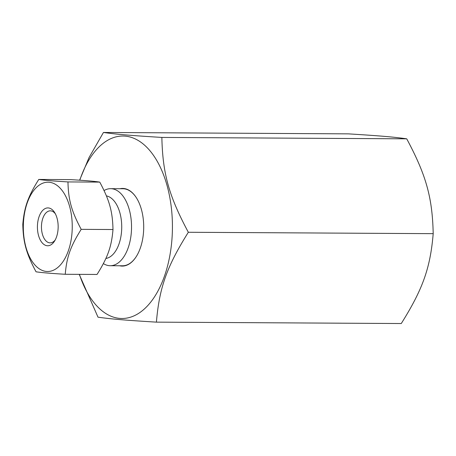 <?xml version="1.0" encoding="UTF-8"?>
<svg xmlns="http://www.w3.org/2000/svg" width="456" height="456" viewBox="0 0 456 456"><rect width="100%" height="100%" fill="white"/><g stroke="black" fill="none" stroke-linecap="round" stroke-linejoin="round"><path stroke-width="0.68" d="M79.435 274.364A91.246 49.989 -89.7 0 0 146.986 306.415A91.246 49.989 -89.7 0 0 166.508 183.608A91.246 49.989 -89.7 0 0 99.807 146.205A91.246 49.989 -89.7 0 0 79.794 180.217M120.002 188.721A38.828 21.272 90.3 0 1 136.532 197.995A38.828 21.272 90.3 0 1 136.201 256.682A38.828 21.272 90.3 0 1 119.563 265.768M103.381 263.596A38.526 21.107 -89.7 0 0 110.215 265.717A38.526 21.107 -89.7 0 0 131.539 227.316A38.526 21.107 -89.7 0 0 110.654 188.67L122.909 188.738A38.526 21.107 90.3 0 1 136.606 198.115M136.27 256.568A38.526 21.107 90.3 0 1 132.246 261.487A38.526 21.107 90.3 0 1 122.47 265.785L110.215 265.717M79.224 274.358L98.006 317.176C111.03 319.023 124.767 320.192 156.408 322.141C159.309 287.725 166.822 266.583 188.334 232.269C168.902 195.955 162.672 173.645 161.857 137.433C130.216 135.478 116.479 134.309 103.449 132.468L89.011 157.628L79.6 180.205M188.334 232.269L433.2 233.66C430.299 268.077 422.792 289.218 401.274 323.532L156.408 322.141M103.449 132.468L348.316 133.859C379.956 135.808 393.693 136.977 406.723 138.823C426.155 175.138 432.385 197.448 433.2 233.66M406.723 138.823L161.857 137.433M105.86 258.484A31.435 17.225 90.3 0 0 121.729 227.43A31.435 17.225 90.3 0 0 106.408 195.892A31.435 17.22 90.3 0 1 121.729 227.43A31.435 17.22 90.3 0 1 105.86 258.478M110.654 188.67A38.526 21.107 -89.7 0 0 104.065 190.551M36.714 187.171A44.654 24.459 90.3 0 1 72.213 228.912A44.654 24.459 90.3 0 1 34.434 264.429A44.654 24.459 90.3 0 1 36.714 187.171M52.48 243.652A18.93 10.368 -89.7 0 0 54.498 241.184A18.93 10.368 -89.7 0 0 54.657 212.57A18.93 10.368 -89.7 0 0 40.943 212.713A18.93 10.368 -89.7 0 0 39.199 237.565A18.93 10.368 -89.7 0 0 52.48 243.652M55.199 239.976A16.017 8.772 90.3 0 1 54.196 241.081A16.017 8.772 90.3 0 1 50.131 242.866A16.017 8.772 90.3 0 1 41.45 226.803A16.017 8.772 90.3 0 1 50.314 210.837A16.017 8.772 90.3 0 1 55.347 213.784M38.76 179.442L70.549 179.624C84.941 180.479 94.671 181.306 99.756 182.104C109.468 200.264 112.586 211.419 112.991 229.528C111.543 246.736 107.787 257.304 97.031 274.461L65.242 274.278C66.69 257.07 70.446 246.502 81.202 229.345C71.489 211.185 68.371 200.03 67.967 181.927C53.574 181.072 43.844 180.245 38.76 179.442C28.004 196.599 24.248 207.172 22.8 224.38C23.21 242.484 26.323 253.639 36.041 271.799C41.12 272.597 50.855 273.429 65.242 274.278M99.756 182.104L67.967 181.927M112.991 229.528L81.202 229.345"/></g></svg>
